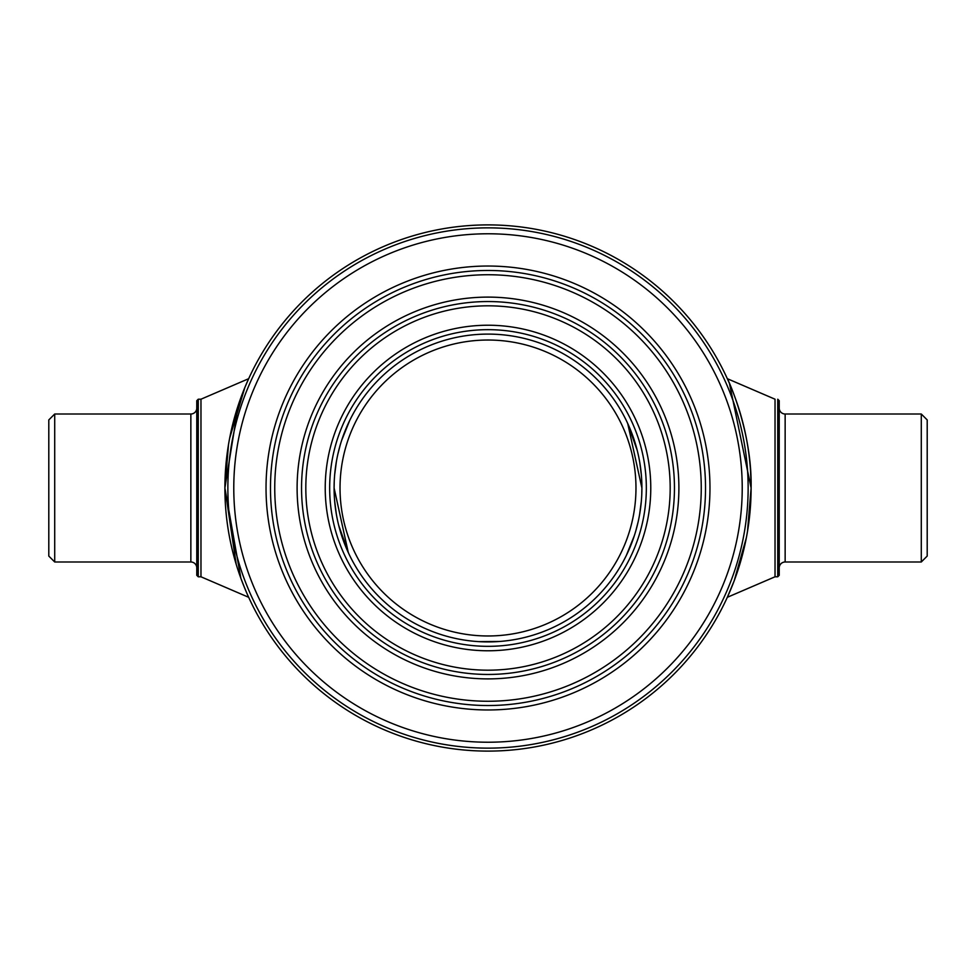 <?xml version="1.0" encoding="UTF-8"?>
<svg xmlns="http://www.w3.org/2000/svg" width="976" height="976" viewBox="0 0 976 976"><rect width="100%" height="100%" fill="white"/><g stroke="black" fill="none" stroke-linecap="round" stroke-linejoin="round"><path stroke-width="1.46" d="M488 748.141A260.141 260.141 0 0 1 227.859 488A260.141 260.141 0 0 1 488 227.859A260.141 260.141 0 0 1 748.141 488A260.141 260.141 0 0 1 488 748.141M488 751.105A263.105 263.105 0 0 1 224.895 488A263.105 263.105 0 0 1 488 224.895A263.105 263.105 0 0 1 751.105 488A263.105 263.105 0 0 1 488 751.105M488 742.224A254.224 254.224 0 0 1 233.776 488A254.224 254.224 0 0 1 488 233.776A254.224 254.224 0 0 1 742.224 488A254.224 254.224 0 0 1 488 742.224M488 266.033A221.967 221.967 0 0 1 709.967 488A221.967 221.967 0 0 1 488 709.967A221.967 221.967 0 0 1 266.033 488A221.967 221.967 0 0 1 488 266.033M751.105 487.854L750.593 471.542M751.008 480.814L751.093 485.17M750.507 505.763L750.934 497.357M750.983 495.979L751.056 493.063M751.081 491.965L751.105 488C752.325 431.111 727.303 377.761 727.327 378.7C727.205 377.578 752.337 431.05 751.105 488L729.438 383.434M779.226 408.09A5.917 5.917 0 0 0 785.143 414.007L921.283 414.007L927.2 419.924L927.2 556.076L921.283 561.993L785.143 561.993A5.917 5.917 0 0 0 779.226 567.91M777.738 576.792L777.738 399.208L779.226 400.697L779.226 575.303L777.738 576.792L775.029 576.792L727.327 597.3L734.172 580.866L746.347 537.788M921.283 414.007L921.283 561.993M196.774 567.91A5.917 5.917 0 0 0 190.857 561.993L54.717 561.993L54.717 414.007L190.857 414.007A5.917 5.917 0 0 0 196.774 408.09M200.971 399.208L200.971 576.792L198.262 576.792L196.774 575.303L196.774 400.697L198.262 399.208L200.971 399.208L248.673 378.7L244.903 387.362L229.653 438.212M54.717 561.993L48.8 556.076L48.8 419.924L54.717 414.007M198.262 576.792L198.262 399.208M728.999 382.433L727.327 378.7L775.029 399.208L775.029 576.792M747.482 531.53L751.105 488M240.865 578.28L224.895 488L236.229 564.409M240.84 578.207L244.866 588.552M246.464 592.334L247.148 593.908M246.501 592.408L243.012 583.953M228.518 444.47L224.895 488L238.388 404.808M270.474 488A217.526 217.526 0 0 1 488 270.474A217.526 217.526 0 0 1 705.526 488A217.526 217.526 0 0 1 488 705.526A217.526 217.526 0 0 1 270.474 488M274.744 488A213.256 213.256 0 0 1 488 274.744A213.256 213.256 0 0 1 701.256 488A213.256 213.256 0 0 1 488 701.256A213.256 213.256 0 0 1 274.744 488M678.893 488A190.893 190.893 0 0 1 488 678.893A190.893 190.893 0 0 1 297.107 488A190.893 190.893 0 0 1 488 297.107A190.893 190.893 0 0 1 678.893 488M650.772 488A162.772 162.772 0 0 1 488 650.772A162.772 162.772 0 0 1 325.228 488A162.772 162.772 0 0 1 488 325.228A162.772 162.772 0 0 1 650.772 488M305.817 488A182.183 182.183 0 0 1 488 305.817A182.183 182.183 0 0 1 670.183 488A182.183 182.183 0 0 1 488 670.183A182.183 182.183 0 0 1 305.817 488M301.547 488A186.453 186.453 0 0 1 488 301.547A186.453 186.453 0 0 1 674.453 488A186.453 186.453 0 0 1 488 674.453A186.453 186.453 0 0 1 301.547 488M329.668 488A158.332 158.332 0 0 0 488 646.332A158.332 158.332 0 0 0 646.332 488A158.332 158.332 0 0 0 488 329.668A158.332 158.332 0 0 0 329.668 488M499.395 641.476L478.777 641.622M479.924 641.683L486.182 641.891M488.378 641.903L494.332 641.769M641.757 494.722L641.903 488A153.903 153.903 0 0 1 488 641.903A153.903 153.903 0 0 1 334.097 488A153.903 153.903 0 0 1 488 334.097A153.903 153.903 0 0 1 641.903 488L627.714 423.474M627.446 422.889L637.267 450.522M639.719 462.197L641.354 475.105M348.286 552.526L334.097 488L334.243 481.278M334.707 474.397L336.342 461.868M337.952 453.803L340.197 445.105M341.661 440.359L349.615 420.668M348.554 553.111L338.733 525.478M336.281 513.803L334.646 500.895M641.293 501.603L639.658 514.132M638.048 522.197L635.803 530.895M634.339 535.641L626.385 555.332M635.974 488A147.974 147.974 0 0 1 488 635.974A147.974 147.974 0 0 1 340.026 488A147.974 147.974 0 0 1 488 340.026A147.974 147.974 0 0 1 635.974 488M785.143 414.007L785.143 561.993M190.857 561.993L190.857 414.007M200.971 576.792L248.673 597.3"/></g></svg>

